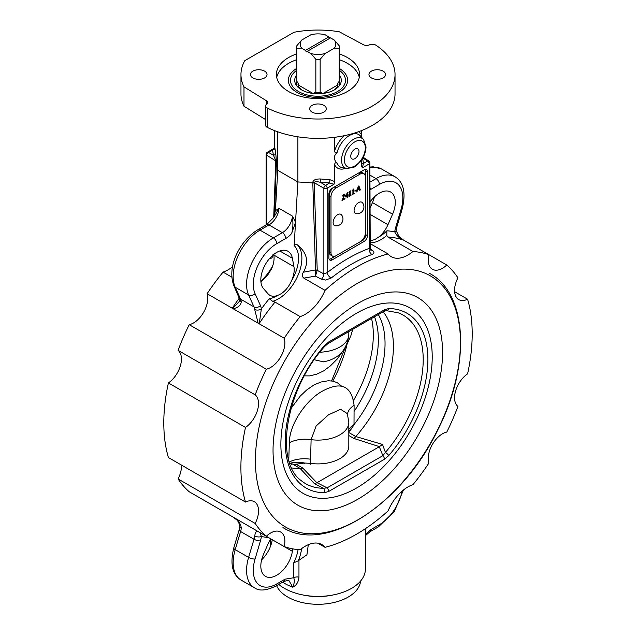 <?xml version="1.0" encoding="UTF-8"?>
<svg xmlns="http://www.w3.org/2000/svg" width="636" height="636" viewBox="0 0 636 636"><rect width="100%" height="100%" fill="white"/><g stroke="black" fill="none" stroke-linecap="round" stroke-linejoin="round"><path stroke-width="0.95" d="M383.126 77.918A8.3 4.786 180 0 1 374.087 78.959A8.3 4.786 180 0 1 368.96 74.531A8.3 4.786 180 0 1 377.259 69.745A8.3 4.786 180 0 1 385.551 74.531A8.3 4.786 180 0 1 383.126 77.918M252.874 71.145A8.3 4.786 180 0 1 261.913 70.111A8.3 4.786 180 0 1 267.041 74.531A8.3 4.786 180 0 1 258.741 79.325A8.3 4.786 180 0 1 250.449 74.531A8.3 4.786 180 0 1 252.874 71.145M350.754 156.265A5.827 3.363 -60 0 1 353.298 150.398A5.827 3.363 -60 0 1 357.79 148.84A5.827 3.363 -60 0 1 357.79 155.566A5.827 3.363 -60 0 1 351.962 158.928A5.827 3.363 -60 0 1 350.754 156.265M278.775 584.389A47.406 27.372 0 0 0 292.767 592.188A47.406 27.372 0 0 0 340.928 592.975A47.406 27.372 0 0 0 365.406 569.021L365.406 528.675M312.133 112.135A8.3 4.786 180 0 1 309.7 108.748A8.3 4.786 180 0 1 318 103.954A8.3 4.786 180 0 1 326.3 108.748A8.3 4.786 180 0 1 321.172 113.168A8.3 4.786 180 0 1 312.133 112.135M454.621 291.733L467.595 299.222A163.555 94.43 -60 0 1 467.595 373.841A20.145 11.631 120 0 0 455.654 390.83A20.145 11.631 120 0 0 457.912 406.412A163.555 94.43 -60 0 1 446.782 432.083A20.145 11.631 120 0 0 432.401 444.437A20.145 11.631 120 0 0 428.895 463.064A163.555 94.43 -60 0 1 412.939 484.68A33.183 19.16 120 0 0 388.071 510.931A163.555 94.43 -60 0 1 325.028 547.326L317.849 543.184M277.495 295.486A20.145 11.631 -60 0 1 269.879 295.311A20.145 11.631 -60 0 1 268.146 293.888L263.55 288.68A22.514 12.998 -60 0 1 266.611 262.437A22.514 12.998 -60 0 1 288.005 251.276A22.514 12.998 -60 0 1 292.377 258.248L293.935 266.659A20.145 11.631 -60 0 1 291.614 280.587C288.211 288.227 283.505 293.196 277.495 295.486A30.814 17.792 -60 0 1 269.211 298.729L272.701 301.321A33.183 19.16 120 0 0 297.775 275.881A33.183 19.16 120 0 0 297.576 245.035C307.188 252.953 309.128 262.008 303.404 272.192C301.846 274.553 301.989 276.533 303.833 278.123L315.472 276.111L321.371 279.236L325.584 280.055L331.102 278.083A4.738 2.21 51.9 0 1 327.158 272.677L323.867 273.885L317.245 270.372A2.369 1.232 -4.9 0 0 315.543 270.149L315.472 276.111L317.237 270.276A2.369 1.328 -1.5 0 0 315.512 269.95L315.543 270.149M321.371 279.236A4.738 2.663 117.9 0 0 322.762 277.535A4.738 2.663 117.9 0 0 323.867 273.885L323.867 188.232A2.369 1.367 0 0 0 327.158 188.2A2.369 1.367 -120 0 0 325.545 185.33A2.369 1.272 120 0 0 323.867 188.232L314.184 182.643A2.369 1.367 0 0 0 312.785 182.286L315.512 269.95L303.404 272.192M207.105 502.082L231.345 516.082M181.379 465.035A20.145 11.631 -60 0 1 178.088 478.94A163.555 94.43 120 0 0 189.218 491.755L266.325 536.267A163.555 94.43 -60 0 1 255.187 523.452A20.145 11.631 120 0 0 254.36 501.709A20.145 11.631 120 0 0 245.504 502.058A163.555 94.43 -60 0 1 245.504 427.448A20.145 11.631 120 0 0 257.445 410.458A20.145 11.631 120 0 0 255.187 394.877A163.555 94.43 -60 0 1 266.325 369.198A20.145 11.631 120 0 0 280.699 356.852A20.145 11.631 120 0 0 284.205 338.225A163.555 94.43 -60 0 1 300.16 316.609A33.183 19.16 120 0 0 325.028 290.358A163.555 94.43 -60 0 1 388.071 253.963A33.183 19.16 120 0 0 391.267 256.713A33.183 19.16 120 0 0 412.939 251.498A163.555 94.43 -60 0 1 428.895 254.686L446.782 265.013A163.555 94.43 -60 0 1 457.912 277.829A20.145 11.631 120 0 0 458.739 299.58A20.145 11.631 120 0 0 467.595 299.222M232.561 266.762A33.183 19.16 -60 0 1 223.061 272.097A163.555 94.43 120 0 0 207.105 293.713A20.145 11.631 -60 0 1 203.6 312.34A20.145 11.631 -60 0 1 189.218 324.686A163.555 94.43 120 0 0 178.088 350.364A20.145 11.631 -60 0 1 180.346 365.946A20.145 11.631 -60 0 1 168.405 382.936A163.555 94.43 120 0 0 168.405 457.546L245.504 502.058M403.057 239.772L404.568 240.647M369.874 189.902A18.961 10.947 120 0 0 370.367 189.623L379.366 184.424A33.183 19.16 -60 0 1 401.046 209.379L395.656 227.505A18.961 10.947 120 0 0 394.757 231.886C396.141 235.225 399.058 237.967 403.518 240.09L428.895 254.686A20.145 11.631 120 0 0 432.401 269.267A20.145 11.631 120 0 0 446.782 265.013M404.019 240.344L402.85 239.653M269.115 258.081C271.318 258.963 272.606 257.811 272.979 254.623M231.87 277.185L223.061 272.097M207.105 293.713L284.205 338.225M239.319 301.464L233.794 307.307L232.577 307.911L231.345 307.705M266.325 369.198L189.218 324.686M325.028 547.326A33.183 19.16 120 0 0 321.832 544.575A33.183 19.16 120 0 0 300.16 549.79A163.555 94.43 -60 0 1 284.205 546.594A20.145 11.631 120 0 0 280.699 532.022A20.145 11.631 120 0 0 266.325 536.267M308.301 544.678L306.926 554.775L298.284 560.777A33.183 19.16 120 0 0 301.599 548.645M284.205 546.594L259.965 532.602M254.686 535.965C255.378 532.181 256.531 530.71 258.16 531.561L233.15 517.124C238.254 520.153 240.965 523.857 241.275 528.222A4.738 2.345 -173.8 0 1 239.883 526.306A4.738 2.345 -173.8 0 1 239.883 526.298A4.738 2.345 -173.8 0 1 239.883 526.29L239.152 529.852A4.738 1.479 -163.4 0 0 240.599 531.505L254.003 539.249A4.738 1.479 16.6 0 0 260.45 540.878A18.961 10.947 120 0 0 261.356 536.498A4.738 2.345 -173.8 0 1 254.678 535.965A14.223 8.212 -60 0 1 254.003 539.249L248.612 557.382A4.738 1.479 16.6 0 0 255.068 559.012L260.45 540.878M359.292 77.433A41.602 24.017 0 0 0 339.33 59.72M296.67 59.72A41.602 24.017 0 0 0 276.708 77.433M296.67 68.465A29.63 17.108 0 0 0 288.37 80.343A29.63 17.108 0 0 0 318 97.443A29.63 17.108 0 0 0 347.63 80.343A29.63 17.108 0 0 0 339.33 68.465M339.33 53.917A41.602 24.017 180 0 1 359.602 74.531A41.602 24.017 180 0 1 333.916 96.72A41.602 24.017 180 0 1 288.585 91.512A41.602 24.017 180 0 1 276.398 74.531A41.602 24.017 180 0 1 296.67 53.917M363.315 44.695A4.738 2.735 0 0 0 369.452 44.854A4.738 2.735 180 0 1 375.924 45.212A77.036 44.472 180 0 1 395.036 74.531A77.036 44.472 180 0 1 349.8 115.044A77.036 44.472 180 0 1 267.215 107.977A4.738 2.735 180 0 1 265.602 105.918A4.738 2.735 180 0 1 266.595 104.24A4.738 2.735 0 0 0 267.597 102.563A4.738 2.735 0 0 0 266.325 100.695L243.986 86.862A77.036 44.472 180 0 1 240.965 74.531A77.036 44.472 180 0 1 244.804 60.666L293.983 32.269A77.036 44.472 180 0 1 339.354 31.8L363.315 44.695M240.965 74.531L240.965 93.889A77.036 44.472 0 0 0 243.986 106.22L243.986 86.862M243.986 106.22L265.602 119.6M369.874 242.769A33.183 19.16 120 0 0 386.768 235.463L386.903 230.781A30.814 17.792 -60 0 1 378.619 237.101L374.771 239.613L369.874 240.829M369.874 202.248A22.514 12.998 -60 0 1 390.631 192.024A22.514 12.998 -60 0 1 392.563 214.197L387.968 224.707A20.145 11.631 -60 0 1 378.619 237.101M388.071 253.963L369.874 243.453M386.768 235.463L387.801 236.982L412.939 251.498M261.627 559.823A22.514 12.998 120 0 0 272.264 539.718L272.264 539.702M298.085 549.615A30.814 17.792 -60 0 1 293.705 562.86L298.284 560.777M292.751 548.86L292.377 551.332A22.514 12.998 -60 0 1 281.406 571.748A22.514 12.998 -60 0 1 265.482 576.359A22.514 12.998 -60 0 1 263.55 554.187L268.146 543.677A20.145 11.631 -60 0 1 270.745 538.827M369.874 208.481L372.45 202.582A22.514 12.998 120 0 0 374.373 196.945M297.576 245.035C295.986 243.699 294.85 243.882 294.166 245.599L295.525 222.29L292.425 216.081C293.26 223.498 292.997 229.318 291.622 233.523L295.525 222.29L297.887 181.944L277.773 170.337L275.412 210.675L273.528 217.782M260.911 281.899L267.438 275.436L271.5 268.972A20.145 11.631 120 0 0 273.822 255.044L273.719 254.472M282.575 582.194A47.406 27.372 0 0 0 292.767 587.179C296.479 585.319 298.538 581.98 298.96 577.178A4.738 2.735 0 0 0 293.705 577.75C294.722 580.231 294.412 583.371 292.767 587.179L288.76 580.278L283.998 581.368A4.738 2.735 -120 0 0 284.014 581.36A4.738 2.735 -120 0 0 285 579.189L276.747 583.959A33.183 19.16 -60 0 1 255.068 559.012M233.15 308.746C238.238 307.609 240.949 305.248 241.275 301.663A14.223 8.212 120 0 0 240.599 299.159L235.209 287.249A37.922 21.894 -60 0 1 259.981 230.129L268.98 224.937A4.738 2.735 -120 0 0 266.611 224.699L273.726 217.464L279.013 208.338L275.412 210.675M317.237 270.276L314.184 183.057L297.887 181.944L297.887 136.82M314.184 183.057L314.184 182.643C314.518 181.546 316.521 181.419 320.202 182.254L320.48 178.986C315.814 178.875 313.246 179.972 312.785 182.286M331.102 278.083A163.555 94.43 -60 0 1 371.941 254.511A4.738 3.18 69.7 0 1 369.174 248.422A168.294 97.165 120 0 0 327.158 272.677L327.158 188.2L333.98 184.265L329.663 182.953L325.545 185.33L320.202 182.254L329.663 182.953L329.933 179.694L320.48 178.986M333.98 184.265L334.759 181.602L334.759 165.026A20.948 12.1 120 0 0 345.587 168.349M361.582 162.76A2.369 1.892 171.4 0 0 363.442 163.452L362.663 158.324M361.582 160.057L361.582 166.338M361.582 166.115L362.361 167.88L363.442 163.452L367.56 161.075A2.369 1.367 60 0 1 369.174 163.945L369.238 247.69M361.582 130.563L361.582 134.999A20.948 12.1 120 0 0 358.426 131.747M361.614 137.32L361.582 134.999M266.762 224.611L266.762 155.264A2.369 1.463 -60 0 1 268.44 152.37L273.416 155.24A2.369 1.964 170.7 0 0 275.722 153.149L274.863 147.894A2.369 1.964 -9.3 0 1 272.558 149.985L273.416 155.24L275.793 160.479A2.369 1.367 180 0 1 276.421 161.29L275.722 153.149M274.418 130.563L274.37 147.409L272.558 149.985L268.44 152.37A2.369 1.367 -120 0 0 267.311 152.282A2.369 2.369 0 0 0 266.126 154.333A2.369 1.367 0 0 0 266.762 155.264L276.421 161.29M274.434 215.381L276.421 161.735L277.773 170.337L277.773 131.819M300.16 316.609L275.022 302.092L272.701 301.321M303.833 278.123L325.028 290.358M259.965 324.225L259.297 323.358L261.356 308.905A4.738 3.077 172.9 0 1 254.678 309.406L258.16 323.183M371.941 254.511C374.548 253.335 374.556 251.84 371.973 250.028L369.914 248.771M241.275 301.663A4.738 3.077 172.9 0 1 239.891 299.818A4.738 3.077 172.9 0 1 239.883 299.795L239.231 301.591M386.903 230.781A168.294 97.165 120 0 1 394.757 231.886A4.738 2.345 6.2 0 0 396.117 230.478A4.738 2.345 6.2 0 0 396.117 230.463L396.848 226.925A4.738 1.479 -163.4 0 1 395.656 227.505M387.801 236.982A163.555 94.43 -60 0 1 403.518 240.09L404.655 240.694M268.527 537.547A168.294 97.165 120 0 1 261.356 536.498C260.466 533.445 259.782 531.998 259.297 532.165M402.119 491.103A33.183 19.16 -60 0 1 379.366 524.708L371.114 529.47A4.738 2.735 60 0 1 370.136 531.64A4.738 2.735 60 0 1 370.12 531.648A4.738 2.735 60 0 1 370.072 531.68M371.973 250.028A4.738 2.854 -58.6 0 1 370.414 249.972M362.417 240.488L364.094 241.457L332.246 259.846L330.569 258.876L362.417 240.488A4.738 2.735 120 0 0 365.772 234.684L365.772 170.814A4.738 2.735 120 0 0 365.469 169.399M365.772 170.814L367.441 171.784A4.738 2.735 120 0 0 366.463 169.613A4.738 2.735 120 0 0 364.094 169.852L332.246 188.232A4.738 2.735 120 0 0 328.892 194.044L328.892 257.906A4.738 2.735 120 0 0 329.877 260.076A4.738 2.735 120 0 0 332.246 259.846M367.441 171.784L367.441 235.654L365.772 234.684M364.094 241.457A4.738 2.735 120 0 0 367.441 235.654M362.361 167.88L369.174 163.945A2.369 1.367 0 0 0 369.874 162.975A2.369 2.369 0 0 0 368.808 160.995A2.369 1.367 123.5 0 0 367.56 161.075L362.862 157.966M334.759 137.297L334.759 150.478C334.631 152.537 335.387 153.236 337.04 152.576A18.659 10.772 -60 0 1 347.836 136.509A18.659 10.772 -60 0 1 360.342 135.881L363.625 139.586A17.061 9.85 120 0 0 352.185 140.166A17.061 9.85 120 0 0 342.319 154.858A17.061 9.85 120 0 0 346.874 168.612L342.017 167.618A18.659 10.772 -60 0 1 337.04 163.166C333.51 159.453 333.51 155.923 337.04 152.576M337.04 163.166C335.387 162.331 334.631 162.951 334.759 165.026M265.602 105.918L265.602 125.276A4.738 2.735 0 0 0 267.215 127.327A77.036 44.472 0 0 0 349.8 134.395A77.036 44.472 0 0 0 395.036 93.889L395.036 74.531M329.194 259.329A4.738 2.735 120 0 0 330.569 258.876M255.187 523.452L178.088 478.94M245.504 427.448L168.405 382.936M178.088 350.364L255.187 394.877M317.03 482.684L314.454 483.702L323.303 488.265L327.079 487.876L317.03 482.684L379.31 446.726L382.856 455.67A3.554 2.051 60 0 1 384.438 459.279L388.739 455.575A3.554 0.906 -139.3 0 0 385.424 452.395L382.856 455.67L327.079 487.876A3.554 2.051 60 0 1 328.661 491.477L384.438 459.279M388.739 455.575A100.893 58.25 120 0 0 427.893 359.451A100.893 58.25 120 0 0 388.739 308.54A3.554 2.759 90.4 0 1 386.203 310.646A3.554 2.759 90.4 0 1 386.147 310.646M388.739 308.54L384.438 309.804L328.661 342.009L324.36 345.706A3.554 0.906 -139.3 0 1 324.543 346.58C285.214 389.932 274.307 462.062 301.337 480.705A97.364 56.214 -60 0 0 323.303 488.265A3.554 2.759 90.4 0 1 324.36 492.741L328.661 491.477M384.438 309.804A3.554 2.051 60 0 1 383.707 311.433L327.922 343.639L324.535 346.58M328.661 342.009A3.554 2.051 60 0 1 327.93 343.639M291.638 467.897A92.443 53.368 120 0 0 300.232 468.557L314.454 483.702M383.707 311.433L386.203 310.646L398.279 312.801A97.364 56.214 -60 0 1 385.424 452.395L382.498 444.421L379.31 446.726M353.68 400.1A92.443 53.368 120 0 0 371.551 318.453M348.814 435.517L353.982 438.506L355.794 436.535L348.814 432.504M355.794 436.535L382.498 444.421M355.874 436.431A92.443 53.368 120 0 0 383.142 311.759M290.859 463.088L300.335 468.557L302.792 468.064L295.851 464.057M296.296 85.216A21.704 12.529 180 0 1 296.296 85.176A21.704 12.529 180 0 1 297.123 81.75M338.877 81.75A21.704 12.529 180 0 1 339.704 85.176A21.704 12.529 180 0 1 339.704 85.216M339.33 74.945A23.286 13.443 180 0 1 340.864 82.887A23.286 13.443 180 0 1 318.326 93.786A23.286 13.443 180 0 1 295.271 83.26A23.286 13.443 180 0 1 295.136 82.887A23.286 13.443 180 0 1 296.67 74.945M339.33 70.326A27.499 15.876 180 0 1 329.981 94.629A27.499 15.876 180 0 1 291.161 83.785A27.499 15.876 180 0 1 296.67 70.326M304.533 463.811L304.525 463.024L293.069 464.622M310.678 464.272A2.131 0.429 -81.7 0 1 310.463 463.35L304.525 463.024A23.707 14.485 18.6 0 0 289.968 463.342L291.773 464.503M347.328 413.631L340.562 409.266L328.415 414.887L316.14 425.969L311.107 439.659A30.814 17.792 -0 0 0 348.814 422.32L348.814 446.106A30.814 17.792 180 0 1 310.463 463.35L311.107 439.659A23.707 13.785 1.6 0 0 289.34 442.775L288.76 460.114M289.324 461.982A23.707 13.801 -178.2 0 1 310.773 459.256M349.824 430.977L352.535 427.225A23.707 18.102 5.8 0 0 348.814 431.868M352.535 427.225L354.014 424.602L354.093 405.386C351.636 385.917 341.206 381.091 322.81 390.909C307.093 399.154 289.388 423.465 289.34 442.775M348.814 429.475A23.707 14.183 -179.6 0 1 354.014 424.602A90.081 52.009 -60 0 0 378.325 314.542M374.501 316.744A90.081 52.009 -60 0 1 354.077 411.452M291.034 408.455L300.256 396.085L306.616 390.035L313.977 384.923L321.053 381.998L328.255 380.765L333.002 381.147L337.39 382.761L341.627 386.195M347.502 414.139A23.707 14.127 -179.6 0 1 354.093 405.386M347.351 413.71L348.814 422.32M304.421 375.86L309.414 375.892L316.474 374.286L323.589 370.939L330.474 365.811L337.319 358.935L345.889 346.723L350.81 335.919L352.757 329.297M323.541 361.828L314.335 359.769M314.343 93.619L314.669 92.451L315.846 92.307A21.33 12.315 -0 0 0 320.154 92.307L320.154 59.307L325.068 53.567L334.313 48.233L339.226 48.296A21.33 12.315 -0 0 0 339.33 47.048A21.33 12.315 -0 0 0 339.226 45.808L334.313 40.068L330.529 37.882L306.306 51.866L305.471 50.411L328.852 36.912L325.068 34.734A17.776 10.263 180 0 0 310.932 34.734L301.687 40.068L296.774 45.808A21.33 12.315 -0 0 0 296.67 47.048L296.67 80.049A21.33 12.315 -0 0 0 296.774 81.297L297.95 82.791L298.356 84.246L297.934 84.771A20.336 11.742 0 0 0 302.028 90.121M320.154 92.307L321.331 92.451L321.657 93.619M333.972 90.121A20.336 11.742 0 0 0 338.066 84.771L337.644 84.246L338.05 82.791L339.226 81.297A21.33 12.315 -0 0 0 339.33 80.049L339.33 47.048M298.403 83.578L298.356 84.246A19.994 11.543 180 0 1 298.061 82.942M337.939 82.942A19.994 11.543 180 0 1 337.644 84.246L337.597 83.578M338.662 82.02A21.33 12.315 180 0 1 339.33 85.089A21.33 12.315 180 0 1 339.298 85.773M296.702 85.773A21.33 12.315 180 0 1 296.67 85.089A21.33 12.315 180 0 1 297.338 82.02M339.226 48.296L339.226 81.297M338.066 84.771L322.993 93.468M307.148 51.381L310.932 53.567L315.846 59.307L315.846 92.307M296.774 81.297L296.774 48.296L301.687 48.233L305.471 50.411M313.007 93.468L297.934 84.771M296.67 47.048A21.33 12.315 -0 0 0 296.774 48.296M315.846 59.307A21.33 12.315 -0 0 0 320.154 59.307M328.852 36.912L329.694 38.367M325.068 53.567A17.776 10.263 180 0 1 310.932 53.567M334.313 40.068A17.776 10.263 180 0 1 334.313 48.233M301.687 48.233A17.776 10.263 180 0 1 301.687 40.068M332.994 594.986A42.668 24.629 180 0 1 303.006 594.986A42.668 24.629 -0 0 0 332.994 594.986M276.604 585.637A42.668 24.629 -0 0 0 321.808 604.2A42.668 24.629 -0 0 0 360.572 581.296A42.668 24.629 -0 0 0 360.604 581.026M359.364 189.154L357.742 190.092L356.78 192.016L358.219 186.276L358.919 185.871L360.35 189.957L359.753 190.307L359.03 188.956L357.408 189.894L356.899 191.563M358.696 185.998L360.016 189.767L359.642 189.981M358.219 186.555L357.901 189.441L359.213 188.685L358.219 186.555M358.553 186.753L357.901 189.441M349.713 192.303L348.941 192.748L348.941 192.303L350.261 190.848L350.261 195.284L351.016 194.847L351.016 195.347L348.941 196.548L349.713 195.594L349.713 192.303L348.941 192.366M351.016 195.347L348.941 196.158M350.261 195.284L349.927 191.046M353.878 193.193L352.137 194.314M353.123 189.202L353.123 193.241L353.878 193.312M354.212 193.503L352.137 194.703L352.908 193.749L352.908 190.458L352.137 190.522M352.908 190.458L352.137 190.903L353.457 189.003L353.457 193.439M344.275 194.902L342.104 196.158L342.104 195.578L344.919 193.956L342.613 199.617L344.974 198.257L344.974 198.837L342.001 200.555L344.275 194.902L342.104 195.769M344.974 198.837L342.001 200.165M342.613 199.617L344.919 194.544M356.224 189.894L354.944 190.84M356.558 190.299L354.944 191.229L354.944 190.633L356.224 190.1M347.646 195.602L347.646 197.295L347.097 197.613L347.097 195.92L345.213 197.009L345.213 196.317L347.646 192.382L347.646 195.077L348.154 194.783L348.154 195.316L347.312 195.411L347.097 197.224M348.154 195.316L347.312 195.411M347.097 195.92L345.213 196.619M345.666 196.222L347.097 195.395L347.097 193.471L345.356 196.039M347.646 195.077L347.312 192.573M336.015 255.736A7.107 4.102 -60 0 1 332.461 256.085A7.107 4.102 -60 0 1 330.99 252.826L330.99 196.699A7.107 4.102 -60 0 1 336.015 187.994L360.318 173.962A7.107 4.102 -60 0 1 363.879 173.612A7.107 4.102 -60 0 1 365.35 176.864L365.35 232.991A7.107 4.102 -60 0 1 360.318 241.704L336.015 255.736M363.879 173.612L362.202 172.642A7.107 4.102 120 0 0 358.648 172.992L334.345 187.024A7.107 4.102 120 0 0 329.313 195.737L329.313 251.864A7.107 4.102 120 0 0 330.784 255.115L332.461 256.085M355.333 206.112A6.455 3.729 -60 0 1 362.56 202.852A6.821 6.821 0 0 1 356.279 213.712A6.455 3.729 -60 0 1 355.333 206.112M335.339 225.804A6.455 3.729 -60 0 1 334.464 218.061A6.455 3.729 -60 0 1 341.604 214.944A6.821 6.821 0 0 1 335.339 225.804M272.892 265.315A33.183 19.16 -60 0 1 260.847 281.017M239.422 297.95A163.555 94.43 120 0 0 232.482 307.872M266.325 100.695L266.325 104.471M371.114 529.47L365.406 534.216M293.705 562.86L293.705 577.75L285 579.189M294.166 245.599A30.814 17.792 -60 0 1 291.614 280.587M269.211 298.729A168.294 97.165 120 0 0 261.356 308.905A18.961 10.947 120 0 0 260.45 305.566L255.068 293.657A33.183 19.16 -60 0 1 276.747 243.675L285.747 238.484A18.961 10.947 120 0 0 291.622 233.523M298.96 577.178L298.96 560.507M369.874 187.31A4.738 2.735 60 0 1 370.367 189.623M285.747 238.484A4.738 2.735 -120 0 0 282.392 232.673L268.98 224.937A14.223 8.212 120 0 0 279.013 208.338L292.425 216.081A14.223 8.212 -60 0 1 282.392 232.673L273.393 237.872L259.981 230.129A4.738 2.735 -120 0 0 257.612 229.898C240.67 240.193 226.193 266.094 233.984 285.938L239.891 299.818M334.759 181.602L329.933 179.694M274.863 147.894L274.418 146.765M275.793 160.892L273.711 217.337M259.297 323.358A163.555 94.43 -60 0 1 275.022 302.092M293.935 266.659L273.822 255.044M387.968 224.707L369.874 214.26M276.747 243.675A4.738 2.735 -120 0 0 273.393 237.872A37.922 21.894 120 0 0 248.612 294.993L254.003 306.902L240.599 299.159A4.738 3.578 155.7 0 1 239.375 297.847M255.068 293.657A4.738 3.578 155.7 0 1 248.612 294.993L235.209 287.249A4.738 3.578 155.7 0 1 233.984 285.938M260.45 305.566A4.738 3.578 155.7 0 1 254.003 306.902A14.223 8.212 -60 0 1 254.678 309.406M396.848 226.925L402.238 208.791A4.738 1.479 -163.4 0 1 401.046 209.379M402.238 208.791C406.07 192.78 403.653 182.095 394.98 176.744A37.922 21.894 120 0 0 376.019 178.621A4.738 2.735 60 0 1 379.366 184.424M369.874 175.075L376.019 178.621L369.874 182.166M369.874 167.84A37.922 21.894 -60 0 1 381.568 169.001L394.98 176.744M284.014 581.36L275.762 586.13A4.738 2.735 -120 0 0 276.747 583.959M241.275 528.222A14.223 8.212 120 0 1 240.599 531.505L235.209 549.639A4.738 1.479 -163.4 0 1 233.762 547.986C229.93 563.989 232.347 574.674 241.02 580.032A37.922 21.894 -60 0 1 235.209 549.639L248.612 557.382A37.922 21.894 120 0 0 254.432 587.767C259.035 591.226 266.15 590.677 275.762 586.13M403.439 490.006L394.352 511.408L378.388 526.878A4.738 2.735 -120 0 0 379.366 524.708M344.362 135.675A20.948 12.1 120 0 0 334.759 150.478M365.318 147.854A14.771 8.53 -60 0 1 349.649 167.347A14.771 8.53 -60 0 1 349.649 146.455A14.771 8.53 -60 0 1 365.318 147.854M267.215 127.327L267.215 107.977M372.45 202.582L392.563 214.197M292.377 551.332L272.264 539.718M279.768 250.974L292.377 258.248M324.36 345.706A100.893 58.25 120 0 0 285.206 441.829A100.893 58.25 120 0 0 324.36 492.741M325.791 498.234A107.015 61.787 120 0 0 431.804 348.035A107.015 61.787 120 0 0 312.053 355.651A107.015 61.787 120 0 0 325.791 498.234M332.771 381.099A97.364 56.214 120 0 0 346.986 344.688M353.982 438.506L379.446 446.647M316.895 482.764L302.792 468.064M255.426 460.623A144.968 83.698 120 0 0 276.429 520.28A144.968 83.698 120 0 0 441.789 421.096A144.968 83.698 120 0 0 388.842 270.737A144.968 83.698 120 0 0 255.426 460.623M273.043 450.312A119.878 69.213 120 0 0 323.35 510.692A119.878 69.213 120 0 0 439.293 381.29A119.878 69.213 120 0 0 369.596 297.632A119.878 69.213 120 0 0 273.043 450.312M319.916 352.209A30.814 17.792 0 0 0 348.814 334.457L348.814 331.579M321.331 92.451A20.328 11.734 180 0 1 314.669 92.451M321.737 93.428A19.994 11.543 180 0 1 314.264 93.428M330.99 252.826L329.313 251.864M336.015 187.994L334.345 187.024M329.313 195.737L330.99 196.699M358.648 172.992L360.318 173.962M270.594 546.03L270.594 539.066M273.313 148.816L267.311 152.282M266.611 224.699L257.612 229.898M396.117 230.478L398.947 236.457L403.28 239.907M369.874 167.069L373.205 166.815L381.568 169.001M241.02 580.032L254.432 587.767M233.762 547.986L239.152 529.852M232.72 516.861L236.155 519.421C237.737 520.407 238.985 522.697 239.883 526.298M378.388 526.878L370.136 531.64M370.12 531.648L365.406 535.631M266.126 154.333L266.126 224.977M370.239 249.876L369.874 162.975M368.808 160.995L363.22 157.307M346.874 168.612L354.498 166.966L359.944 162.228C363.824 157.418 365.851 152.298 366.018 146.884L363.625 139.586M331.579 380.908L344.966 348.313M282.948 527.57C325.171 554.425 401.801 504.944 437.743 429.976C470.815 365.66 467.905 293.975 429.674 273.44M296.67 464.034L296.67 464.526M349.14 431.78L348.814 432.234M323.279 361.876C338.71 359.006 347.224 349.864 348.814 334.457M296.67 85.089L296.67 85.733M339.33 85.089L339.33 85.733"/></g></svg>
